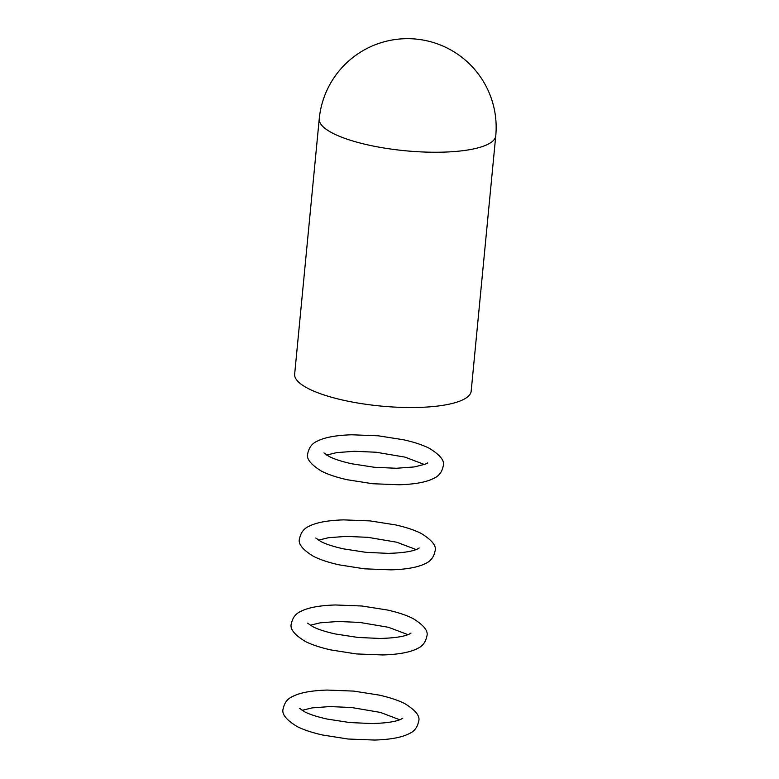<?xml version="1.0" encoding="UTF-8"?>
<svg xmlns="http://www.w3.org/2000/svg" width="779" height="779" viewBox="0 0 779 779"><rect width="100%" height="100%" fill="white"/><g stroke="black" fill="none" stroke-linecap="round" stroke-linejoin="round"><path stroke-width="1.17" d="M495.756 135.838L471.178 391.116A88.67 23.526 -174.5 0 1 406.706 407.505A88.67 23.526 -174.5 0 1 308.64 388.75A88.67 23.526 -174.5 0 1 294.657 374.124L319.244 118.836A88.67 23.526 -174.5 0 0 333.217 133.462A88.67 23.526 -174.5 0 0 431.284 152.217A88.67 23.526 -174.5 0 0 495.756 135.838A88.67 88.67 0 0 0 447.536 48.22A88.67 88.67 0 0 0 319.244 118.836M443.154 466.29C445.091 461.119 440.447 455.111 429.239 448.266C422.695 444.975 414.194 442.151 403.717 439.804L378.321 435.812L351.806 434.779C336.08 435.257 324.541 437.389 317.199 441.187C312.175 443.378 309.049 447.399 307.822 453.261C305.884 458.422 310.529 464.43 321.737 471.285C328.28 474.577 336.781 477.391 347.259 479.737L372.654 483.73L399.169 484.762C414.895 484.295 426.434 482.152 433.776 478.355C438.811 476.173 441.927 472.142 443.154 466.29M427.369 462.882C429.248 463.038 424.837 464.401 414.146 466.952L396.268 468.267L374.28 467.264L351.65 463.758C341.708 461.519 334.23 459.104 329.215 456.513L323.967 452.92M424.351 464.479L404.953 457.117L376.169 452.239L354.455 451.284L336.664 452.618L326.625 455.072M426.765 636.482C428.703 631.311 424.058 625.303 412.851 618.448C406.317 615.157 397.806 612.343 387.329 609.996L361.933 606.004L335.418 604.971C319.692 605.449 308.153 607.581 300.811 611.379C295.786 613.57 292.661 617.591 291.434 623.443C289.506 628.614 294.141 634.622 305.349 641.477C311.892 644.769 320.393 647.583 330.871 649.929L356.266 653.922L382.781 654.954C398.507 654.477 410.046 652.344 417.398 648.547C422.422 646.356 425.548 642.334 426.765 636.482M410.981 633.074L409.306 634.096C404.009 636.628 394.203 638.089 379.879 638.459L357.892 637.446L335.262 633.95C325.32 631.711 317.842 629.296 312.827 626.706L307.578 623.112M407.962 634.671L388.565 627.309L359.781 622.421L338.067 621.476L320.276 622.811L310.237 625.255M418.576 721.578C420.504 716.407 415.869 710.399 404.661 703.544C398.118 700.253 389.607 697.439 379.139 695.092L353.744 691.1L327.229 690.067C311.503 690.545 299.964 692.677 292.612 696.475C287.587 698.666 284.462 702.687 283.244 708.539C281.307 713.71 285.942 719.718 297.159 726.573C303.693 729.865 312.204 732.679 322.681 735.025L348.077 739.018L374.592 740.05C390.318 739.573 401.847 737.44 409.199 733.643C414.224 731.452 417.349 727.43 418.576 721.578M402.792 718.17L401.107 719.183C395.81 721.724 386.004 723.185 371.69 723.545L349.693 722.542L327.073 719.046C317.121 716.807 309.643 714.392 304.628 711.802L299.389 708.208M399.763 719.767L380.366 712.405L351.582 707.517L329.877 706.572L312.087 707.897L302.048 710.351M434.964 551.386C436.892 546.215 432.257 540.207 421.049 533.362C414.506 530.071 405.995 527.247 395.528 524.9L370.132 520.908L343.617 519.875C327.891 520.353 316.352 522.485 309 526.283C303.976 528.474 300.85 532.495 299.633 538.357C297.695 543.518 302.33 549.526 313.548 556.381C320.081 559.673 328.592 562.487 339.06 564.833L364.465 568.826L390.98 569.858C406.706 569.391 418.235 567.248 425.587 563.451C430.612 561.26 433.737 557.238 434.964 551.386M419.17 547.978L417.495 549C412.198 551.532 402.392 552.993 388.078 553.363L366.081 552.35L343.461 548.854C333.509 546.615 326.031 544.2 321.016 541.609L315.777 538.016M416.152 549.575L396.754 542.213L367.97 537.335L346.266 536.38L328.475 537.714L318.436 540.168"/></g></svg>
